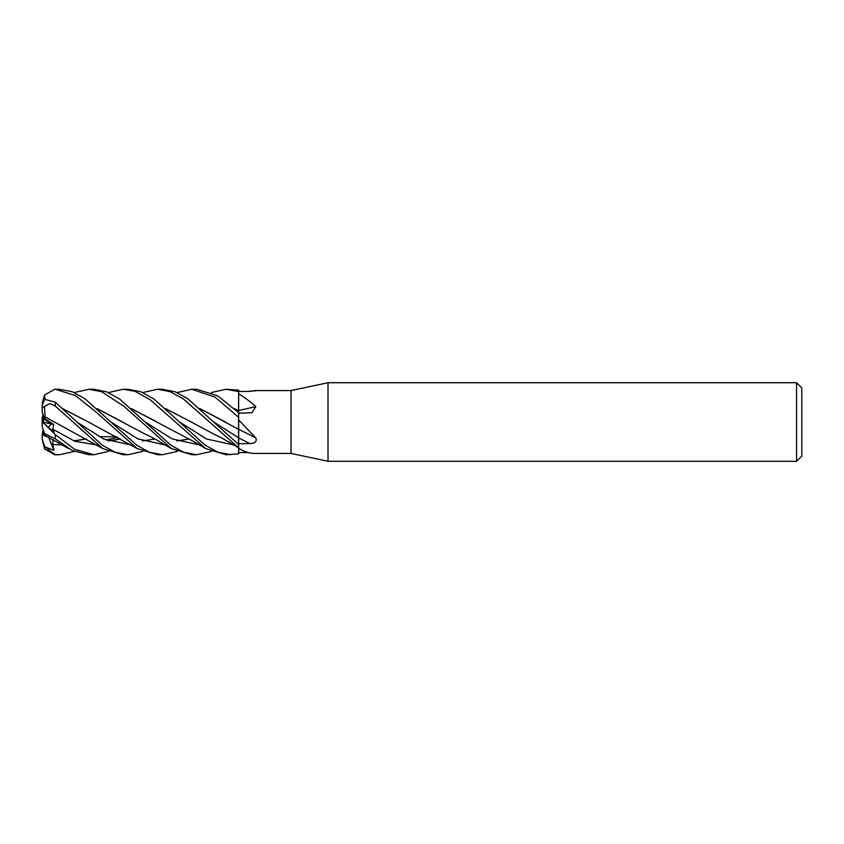 <?xml version="1.0" encoding="UTF-8"?>
<svg xmlns="http://www.w3.org/2000/svg" width="844" height="844" viewBox="0 0 844 844"><rect width="100%" height="100%" fill="white"/><g stroke="black" fill="none" stroke-linecap="round" stroke-linejoin="round"><path stroke-width="1.27" d="M255.827 453.428C249.74 453.544 244.022 451.783 238.652 448.132L238.652 452.532L238.652 443.744L249.845 443.575C255.099 443.322 257.093 441.454 255.827 437.952L238.652 419.943L238.652 390.171L226.181 389.263M238.546 429.206L238.578 437.793L213.532 421.821L238.578 437.793L238.662 445.474L238.557 435.778M199.912 408.591L238.546 429.311L238.652 417.052L238.652 429.364L238.652 419.943M234.189 408.591L238.546 410.479L238.514 412.6L238.652 391.331L238.652 408.232M796.557 461.288L796.557 382.712L801.8 387.945L801.8 456.055L796.557 461.288L328.01 461.288L291.032 453.428L255.51 453.428M291.032 453.428L291.032 390.572L328.01 382.712L796.557 382.712M248.263 391.426L255.51 390.572L291.032 390.572M255.51 390.572L256.481 390.709M255.247 391.015A553.664 529.251 -60.9 0 0 255.827 390.572L249.845 391.416L238.652 391.468M238.652 393.81C244.022 396.986 249.74 401.227 255.827 406.523L251.976 412.716L238.652 413.212M328.01 461.288L328.01 382.712M116.419 436.738L99.339 436.738L116.419 436.738M108.443 451.456L93.747 454.737L74.588 449.293L55.293 434.649L44.806 424.173L54.048 432.044L52.718 429.153L53.784 424.49L45.344 419.067L43.508 419.795L43.508 415.818L44.416 419.436L51.558 424.015L48.287 427.138M43.149 429.364L42.2 434.744L45.249 435.852L43.508 435.272L43.508 430.493M248.263 452.574L238.652 452.532L238.652 453.766L238.599 447.721L238.652 453.829L226.181 454.737M238.652 452.532L238.652 453.829M249.845 443.575A552.873 195.766 -164.1 0 0 238.652 437.93L238.652 443.744M238.652 429.607L238.652 428.636M238.652 429.29A553.664 196.04 -164.1 0 1 255.827 437.952M142.699 392.544L157.617 389.263L162.217 389.263L175.257 391.785L188.012 398.917L238.652 444.556L238.652 429.185M255.827 406.523A553.664 333.211 -161.3 0 1 238.652 410.479L238.546 410.743M177.113 392.544L191.831 389.263L215.062 397.134L238.652 417.326L238.652 419.215M211.316 392.544L226.044 389.263L238.652 391.595L238.652 393.494M238.578 406.207L238.567 407.779L238.578 406.207M43.508 423.066L43.508 422.285L53.784 424.49M43.508 422.285L43.508 419.795M44.806 446.824L42.2 438.996L44.51 448.976L54.733 454.726A13.093 13.093 0 0 0 55.293 454.737L44.806 446.824L54.048 450.316L52.718 444.535L53.098 439.566M42.232 434.755L43.508 434.185M43.508 420.934L42.253 422L43.508 420.913M43.149 414.636L42.2 417.548L42.2 422.032M42.2 405.004L42.2 409.256M108.443 392.544L123.182 389.263L127.929 389.263L140.885 391.785L153.798 398.896L179.255 421.81L206.548 438.986L233.841 444.946L206.548 438.986L179.266 421.81L205.145 445.221L218.142 452.289L230.792 454.737M123.182 389.263L134.977 391.31L150.021 399.613L205.598 448.554L226.044 454.737M74.251 392.544L88.958 389.263L93.747 389.263L106.576 391.785L119.489 398.906L144.862 421.821L172.218 438.922L199.585 444.946L172.218 438.922L144.862 421.821L170.899 445.21L183.718 452.278L196.61 454.737L191.831 454.737L171.374 448.554C165.487 445.347 156.615 439.302 144.461 433.763L97.187 408.718M88.958 389.263L101.818 391.764L124.195 406.513L171.374 448.554M157.617 389.263L170.193 391.679L183.232 398.864L238.652 447.753C225.865 440.473 224.198 439.007 213.121 433.753L191.409 422.095M74.251 451.456L59.365 454.737L55.293 454.737M59.365 454.737L55.293 454.473M42.2 403.2L44.51 395.024L54.733 389.274L59.365 389.263L72.331 391.764L85.075 398.874L110.648 421.81L137.91 438.891L165.16 444.946M177.113 451.456L162.217 454.737L157.617 454.737L137.15 448.554L88.567 422.116M162.217 454.737L149.462 452.278L136.707 445.221L110.648 421.81M55.293 389.263L75.432 395.572L95.836 411.819L137.15 448.554M191.831 389.263L196.61 389.263L217.752 395.847L238.652 412.727M93.747 454.737L88.958 454.737L72.056 450.443L55.293 438.848L55.293 434.649M142.699 451.456L127.929 454.737L123.182 454.737L102.746 448.565L45.059 416.852M127.929 454.737L115.259 452.278L102.261 445.199L55.293 402.166L44.806 399.349L42.2 404.972L42.2 407.663L49.68 403.601L55.293 406.112L102.746 448.565M131.316 408.591L193.635 441.496L205.598 448.565M131.453 408.718L156.14 421.483M211.316 451.456L196.61 454.737M45.006 435.093L44.394 433.215M73.977 440.927L86.278 439.017M42.2 426.463L44.51 433.563L55.293 438.848M73.755 440.842L86.151 438.954M200.039 408.707L225.654 422.116M49.437 437.593L45.344 436.116L45.038 435.177M52.718 444.545L62.836 444.904L52.718 444.545M62.783 408.718L88.103 421.852L62.635 408.58M76.403 421.81L103.685 438.986L130.968 444.946M142.436 440.937L154.969 439.017M45.059 399.201L44.51 395.024M122.623 422.011L97.06 408.591M176.839 440.927L189.151 439.017M45.344 419.067L45.038 416.873L53.246 421.472M107.937 440.842L120.481 438.954M234.326 408.718L238.546 410.532M52.729 429.153L74.726 441.222L96.722 444.946L74.726 441.222L52.729 429.153M116.018 439.946L119.394 438.342L116.018 439.946M45.006 416.883L44.51 406.586M108.169 440.937L120.586 439.017M165.656 408.718L190.976 421.852L165.498 408.58M44.806 424.173L42.2 421.958L42.2 426.452M48.298 427.138L51.558 424.015L44.416 419.436L42.2 412.062L42.2 407.663M54.048 450.316L48.604 437.319M42.2 438.996L42.2 434.744M55.293 406.112L55.293 402.166M44.51 435.135L68.533 448.565M117.664 437.392L105.89 439.988"/></g></svg>
